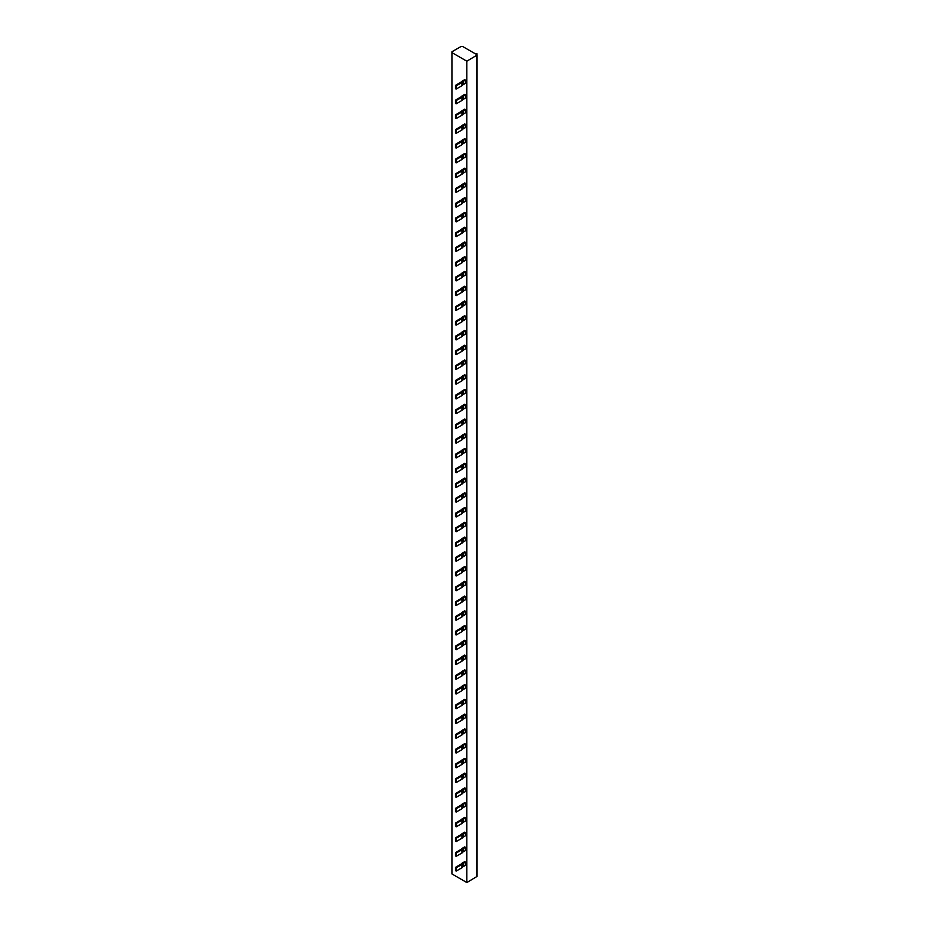 <?xml version="1.0" encoding="UTF-8"?>
<svg xmlns="http://www.w3.org/2000/svg" width="929" height="929" viewBox="0 0 929 929"><rect width="100%" height="100%" fill="white"/><g stroke="black" fill="none" stroke-linecap="round" stroke-linejoin="round"><path stroke-width="1.39" d="M451.935 51.78L451.935 52.593L466.834 61.209L477.065 55.055L476.066 54.242L476.995 53.719L475.358 53.824L462.584 46.45L461.156 46.45L451.935 51.78M451.935 52.593L451.935 873.945L466.834 882.55L477.065 876.407L477.065 55.055M466.834 61.209L466.834 882.55M455.477 867.384L455.477 870.659L456.185 871.077L461.934 867.756A2.009 1.161 0 0 0 462.433 867.291A2.508 1.452 180 0 1 463.048 866.699L465.417 865.34L465.417 862.054L464.709 861.647L462.34 863.018A3.519 2.032 0 0 0 461.481 863.831L455.477 867.384L456.185 867.791L461.934 864.481A2.009 1.161 0 0 0 462.433 864.005A2.508 1.452 180 0 1 463.048 863.424L465.417 862.054M455.477 852.636L455.477 855.911L456.185 856.317L461.934 852.996A2.009 1.161 0 0 0 462.433 852.532A2.508 1.452 180 0 1 463.048 851.951L465.417 850.581L465.417 847.306L464.709 846.888L462.34 848.258A3.519 2.032 0 0 0 461.481 849.083L455.477 852.636L456.185 853.043L461.934 849.721A2.009 1.161 0 0 0 462.433 849.257A2.508 1.452 180 0 1 463.048 848.676L465.417 847.306M455.477 837.877L455.477 841.151L456.185 841.569L461.934 838.248A2.009 1.161 0 0 0 462.433 837.784A2.508 1.452 180 0 1 463.048 837.192L465.417 835.821L465.417 832.547L464.709 832.14L462.34 833.51A3.519 2.032 0 0 0 461.481 834.323L455.477 837.877L456.185 838.283L461.934 834.962A2.009 1.161 0 0 0 462.433 834.497A2.508 1.452 180 0 1 463.048 833.917L465.417 832.547M455.477 823.117L455.477 826.404L456.185 826.81L461.934 823.489A2.009 1.161 0 0 0 462.433 823.024A2.508 1.452 180 0 1 463.048 822.444L465.417 821.073L465.417 817.799L464.709 817.381L462.34 818.751A3.519 2.032 0 0 0 461.481 819.564L455.477 823.117L456.185 823.535L461.934 820.214A2.009 1.161 0 0 0 462.433 819.75A2.508 1.452 180 0 1 463.048 819.157L465.417 817.799M455.477 808.369L455.477 811.644L456.185 812.051L461.934 808.741A2.009 1.161 0 0 0 462.433 808.265A2.508 1.452 180 0 1 463.048 807.684L465.417 806.314L465.417 803.039L464.709 802.633L462.34 803.991A3.519 2.032 0 0 0 461.481 804.816L455.477 808.369L456.185 808.776L461.934 805.455A2.009 1.161 0 0 0 462.433 804.99A2.508 1.452 180 0 1 463.048 804.409L465.417 803.039M455.477 793.61L455.477 796.896L456.185 797.303L461.934 793.981A2.009 1.161 0 0 0 462.433 793.517A2.508 1.452 180 0 1 463.048 792.936L465.417 791.566L465.417 788.28L464.709 787.873L462.34 789.244A3.519 2.032 0 0 0 461.481 790.056L455.477 793.61L456.185 794.016L461.934 790.707A2.009 1.161 0 0 0 462.433 790.231A2.508 1.452 180 0 1 463.048 789.65L465.417 788.28M455.477 778.862L455.477 782.137L456.185 782.543L461.934 779.222A2.009 1.161 0 0 0 462.433 778.757A2.508 1.452 180 0 1 463.048 778.177L465.417 776.807L465.417 773.532L464.709 773.114L462.34 774.484A3.519 2.032 0 0 0 461.481 775.309L455.477 778.862L456.185 779.268L461.934 775.947A2.009 1.161 0 0 0 462.433 775.483A2.508 1.452 180 0 1 463.048 774.902L465.417 773.532M455.477 764.102L455.477 767.377L456.185 767.795L461.934 764.474A2.009 1.161 0 0 0 462.433 764.01A2.508 1.452 180 0 1 463.048 763.417L465.417 762.059L465.417 758.772L464.709 758.366L462.34 759.736A3.519 2.032 0 0 0 461.481 760.549L455.477 764.102L456.185 764.509L461.934 761.188A2.009 1.161 0 0 0 462.433 760.723A2.508 1.452 180 0 1 463.048 760.143L465.417 758.772M455.477 749.343L455.477 752.629L456.185 753.036L461.934 749.715A2.009 1.161 0 0 0 462.433 749.25A2.508 1.452 180 0 1 463.048 748.669L465.417 747.299L465.417 744.024L464.709 743.606L462.34 744.977A3.519 2.032 0 0 0 461.481 745.79L455.477 749.343L456.185 749.761L461.934 746.44A2.009 1.161 0 0 0 462.433 745.975A2.508 1.452 180 0 1 463.048 745.383L465.417 744.024M455.477 734.595L455.477 737.87L456.185 738.276L461.934 734.967A2.009 1.161 0 0 0 462.433 734.491A2.508 1.452 180 0 1 463.048 733.91L465.417 732.54L465.417 729.265L464.709 728.859L462.34 730.229A3.519 2.032 0 0 0 461.481 731.042L455.477 734.595L456.185 735.002L461.934 731.68A2.009 1.161 0 0 0 462.433 731.216A2.508 1.452 180 0 1 463.048 730.635L465.417 729.265M455.477 719.836L455.477 723.122L456.185 723.528L461.934 720.207A2.009 1.161 0 0 0 462.433 719.743A2.508 1.452 180 0 1 463.048 719.162L465.417 717.792L465.417 714.506L464.709 714.099L462.34 715.469A3.519 2.032 0 0 0 461.481 716.282L455.477 719.836L456.185 720.254L461.934 716.933A2.009 1.161 0 0 0 462.433 716.456A2.508 1.452 180 0 1 463.048 715.876L465.417 714.506M455.477 705.088L455.477 708.362L456.185 708.769L461.934 705.448A2.009 1.161 0 0 0 462.433 704.983A2.508 1.452 180 0 1 463.048 704.403L465.417 703.032L465.417 699.758L464.709 699.351L462.34 700.71A3.519 2.032 0 0 0 461.481 701.534L455.477 705.088L456.185 705.494L461.934 702.173A2.009 1.161 0 0 0 462.433 701.709A2.508 1.452 180 0 1 463.048 701.128L465.417 699.758M455.477 690.328L455.477 693.603L456.185 694.021L461.934 690.7A2.009 1.161 0 0 0 462.433 690.235A2.508 1.452 180 0 1 463.048 689.643L465.417 688.284L465.417 684.998L464.709 684.592L462.34 685.962A3.519 2.032 0 0 0 461.481 686.775L455.477 690.328L456.185 690.735L461.934 687.414A2.009 1.161 0 0 0 462.433 686.949A2.508 1.452 180 0 1 463.048 686.368L465.417 684.998M455.477 675.569L455.477 678.855L456.185 679.262L461.934 675.94A2.009 1.161 0 0 0 462.433 675.476A2.508 1.452 180 0 1 463.048 674.895L465.417 673.525L465.417 670.25L464.709 669.832L462.34 671.202A3.519 2.032 0 0 0 461.481 672.015L455.477 675.569L456.185 675.987L461.934 672.666A2.009 1.161 0 0 0 462.433 672.201A2.508 1.452 180 0 1 463.048 671.609L465.417 670.25M455.477 660.821L455.477 664.096L456.185 664.514L461.934 661.193A2.009 1.161 0 0 0 462.433 660.716A2.508 1.452 180 0 1 463.048 660.136L465.417 658.766L465.417 655.491L464.709 655.084L462.34 656.455A3.519 2.032 0 0 0 461.481 657.267L455.477 660.821L456.185 661.227L461.934 657.906A2.009 1.161 0 0 0 462.433 657.442A2.508 1.452 180 0 1 463.048 656.861L465.417 655.491M455.477 646.061L455.477 649.348L456.185 649.754L461.934 646.433A2.009 1.161 0 0 0 462.433 645.969A2.508 1.452 180 0 1 463.048 645.388L465.417 644.018L465.417 640.731L464.709 640.325L462.34 641.695A3.519 2.032 0 0 0 461.481 642.508L455.477 646.061L456.185 646.479L461.934 643.158A2.009 1.161 0 0 0 462.433 642.694A2.508 1.452 180 0 1 463.048 642.102L465.417 640.731M455.477 631.314L455.477 634.588L456.185 634.995L461.934 631.674A2.009 1.161 0 0 0 462.433 631.209A2.508 1.452 180 0 1 463.048 630.628L465.417 629.258L465.417 625.983L464.709 625.577L462.34 626.936A3.519 2.032 0 0 0 461.481 627.76L455.477 631.314L456.185 631.72L461.934 628.399A2.009 1.161 0 0 0 462.433 627.934A2.508 1.452 180 0 1 463.048 627.354L465.417 625.983M455.477 616.554L455.477 619.829L456.185 620.247L461.934 616.926A2.009 1.161 0 0 0 462.433 616.461A2.508 1.452 180 0 1 463.048 615.869L465.417 614.51L465.417 611.224L464.709 610.817L462.34 612.188A3.519 2.032 0 0 0 461.481 613.001L455.477 616.554L456.185 616.961L461.934 613.651A2.009 1.161 0 0 0 462.433 613.175A2.508 1.452 180 0 1 463.048 612.594L465.417 611.224M455.477 601.806L455.477 605.081L456.185 605.487L461.934 602.166A2.009 1.161 0 0 0 462.433 601.702A2.508 1.452 180 0 1 463.048 601.121L465.417 599.751L465.417 596.476L464.709 596.058L462.34 597.428A3.519 2.032 0 0 0 461.481 598.253L455.477 601.806L456.185 602.213L461.934 598.891A2.009 1.161 0 0 0 462.433 598.427A2.508 1.452 180 0 1 463.048 597.846L465.417 596.476M455.477 587.047L455.477 590.321L456.185 590.739L461.934 587.418A2.009 1.161 0 0 0 462.433 586.954A2.508 1.452 180 0 1 463.048 586.362L465.417 584.991L465.417 581.717L464.709 581.31L462.34 582.68A3.519 2.032 0 0 0 461.481 583.493L455.477 587.047L456.185 587.453L461.934 584.132A2.009 1.161 0 0 0 462.433 583.667A2.508 1.452 180 0 1 463.048 583.087L465.417 581.717M455.477 572.287L455.477 575.574L456.185 575.98L461.934 572.659A2.009 1.161 0 0 0 462.433 572.194A2.508 1.452 180 0 1 463.048 571.614L465.417 570.243L465.417 566.969L464.709 566.551L462.34 567.921A3.519 2.032 0 0 0 461.481 568.734L455.477 572.287L456.185 572.705L461.934 569.384A2.009 1.161 0 0 0 462.433 568.92A2.508 1.452 180 0 1 463.048 568.327L465.417 566.969M455.477 557.539L455.477 560.814L456.185 561.221L461.934 557.911A2.009 1.161 0 0 0 462.433 557.435A2.508 1.452 180 0 1 463.048 556.854L465.417 555.484L465.417 552.209L464.709 551.803L462.34 553.161A3.519 2.032 0 0 0 461.481 553.986L455.477 557.539L456.185 557.946L461.934 554.625A2.009 1.161 0 0 0 462.433 554.16A2.508 1.452 180 0 1 463.048 553.579L465.417 552.209M455.477 542.78L455.477 546.066L456.185 546.473L461.934 543.151A2.009 1.161 0 0 0 462.433 542.687A2.508 1.452 180 0 1 463.048 542.106L465.417 540.736L465.417 537.45L464.709 537.043L462.34 538.414A3.519 2.032 0 0 0 461.481 539.226L455.477 542.78L456.185 543.186L461.934 539.877A2.009 1.161 0 0 0 462.433 539.401A2.508 1.452 180 0 1 463.048 538.82L465.417 537.45M455.477 528.032L455.477 531.307L456.185 531.713L461.934 528.392A2.009 1.161 0 0 0 462.433 527.927A2.508 1.452 180 0 1 463.048 527.347L465.417 525.977L465.417 522.702L464.709 522.284L462.34 523.654A3.519 2.032 0 0 0 461.481 524.479L455.477 528.032L456.185 528.438L461.934 525.117A2.009 1.161 0 0 0 462.433 524.653A2.508 1.452 180 0 1 463.048 524.072L465.417 522.702M455.477 513.272L455.477 516.547L456.185 516.965L461.934 513.644A2.009 1.161 0 0 0 462.433 513.18A2.508 1.452 180 0 1 463.048 512.587L465.417 511.229L465.417 507.942L464.709 507.536L462.34 508.906A3.519 2.032 0 0 0 461.481 509.719L455.477 513.272L456.185 513.679L461.934 510.358A2.009 1.161 0 0 0 462.433 509.893A2.508 1.452 180 0 1 463.048 509.313L465.417 507.942M455.477 498.513L455.477 501.799L456.185 502.206L461.934 498.885A2.009 1.161 0 0 0 462.433 498.42A2.508 1.452 180 0 1 463.048 497.839L465.417 496.469L465.417 493.194L464.709 492.776L462.34 494.147A3.519 2.032 0 0 0 461.481 494.96L455.477 498.513L456.185 498.931L461.934 495.61A2.009 1.161 0 0 0 462.433 495.145A2.508 1.452 180 0 1 463.048 494.553L465.417 493.194M455.477 483.765L455.477 487.04L456.185 487.446L461.934 484.137A2.009 1.161 0 0 0 462.433 483.661A2.508 1.452 180 0 1 463.048 483.08L465.417 481.71L465.417 478.435L464.709 478.029L462.34 479.399A3.519 2.032 0 0 0 461.481 480.212L455.477 483.765L456.185 484.172L461.934 480.85A2.009 1.161 0 0 0 462.433 480.386A2.508 1.452 180 0 1 463.048 479.805L465.417 478.435M455.477 469.006L455.477 472.292L456.185 472.698L461.934 469.377A2.009 1.161 0 0 0 462.433 468.913A2.508 1.452 180 0 1 463.048 468.332L465.417 466.962L465.417 463.676L464.709 463.269L462.34 464.639A3.519 2.032 0 0 0 461.481 465.452L455.477 469.006L456.185 469.424L461.934 466.103A2.009 1.161 0 0 0 462.433 465.626A2.508 1.452 180 0 1 463.048 465.046L465.417 463.676M455.477 454.258L455.477 457.532L456.185 457.939L461.934 454.618A2.009 1.161 0 0 0 462.433 454.153A2.508 1.452 180 0 1 463.048 453.573L465.417 452.202L465.417 448.928L464.709 448.521L462.34 449.88A3.519 2.032 0 0 0 461.481 450.704L455.477 454.258L456.185 454.664L461.934 451.343A2.009 1.161 0 0 0 462.433 450.879A2.508 1.452 180 0 1 463.048 450.298L465.417 448.928M455.477 439.498L455.477 442.773L456.185 443.191L461.934 439.87A2.009 1.161 0 0 0 462.433 439.405A2.508 1.452 180 0 1 463.048 438.813L465.417 437.454L465.417 434.168L464.709 433.762L462.34 435.132A3.519 2.032 0 0 0 461.481 435.945L455.477 439.498L456.185 439.905L461.934 436.584A2.009 1.161 0 0 0 462.433 436.119A2.508 1.452 180 0 1 463.048 435.538L465.417 434.168M455.477 424.739L455.477 428.025L456.185 428.432L461.934 425.11A2.009 1.161 0 0 0 462.433 424.646A2.508 1.452 180 0 1 463.048 424.065L465.417 422.695L465.417 419.42L464.709 419.002L462.34 420.372A3.519 2.032 0 0 0 461.481 421.185L455.477 424.739L456.185 425.157L461.934 421.836A2.009 1.161 0 0 0 462.433 421.371A2.508 1.452 180 0 1 463.048 420.779L465.417 419.42M455.477 409.991L455.477 413.266L456.185 413.684L461.934 410.363A2.009 1.161 0 0 0 462.433 409.886A2.508 1.452 180 0 1 463.048 409.306L465.417 407.936L465.417 404.661L464.709 404.254L462.34 405.625A3.519 2.032 0 0 0 461.481 406.437L455.477 409.991L456.185 410.397L461.934 407.076A2.009 1.161 0 0 0 462.433 406.612A2.508 1.452 180 0 1 463.048 406.031L465.417 404.661M455.477 395.231L455.477 398.518L456.185 398.924L461.934 395.603A2.009 1.161 0 0 0 462.433 395.139A2.508 1.452 180 0 1 463.048 394.558L465.417 393.188L465.417 389.901L464.709 389.495L462.34 390.865A3.519 2.032 0 0 0 461.481 391.678L455.477 395.231L456.185 395.649L461.934 392.328A2.009 1.161 0 0 0 462.433 391.864A2.508 1.452 180 0 1 463.048 391.272L465.417 389.901M455.477 380.484L455.477 383.758L456.185 384.165L461.934 380.844A2.009 1.161 0 0 0 462.433 380.379A2.508 1.452 180 0 1 463.048 379.798L465.417 378.428L465.417 375.153L464.709 374.747L462.34 376.106A3.519 2.032 0 0 0 461.481 376.93L455.477 380.484L456.185 380.89L461.934 377.569A2.009 1.161 0 0 0 462.433 377.104A2.508 1.452 180 0 1 463.048 376.524L465.417 375.153M455.477 365.724L455.477 368.999L456.185 369.417L461.934 366.096A2.009 1.161 0 0 0 462.433 365.631A2.508 1.452 180 0 1 463.048 365.039L465.417 363.68L465.417 360.394L464.709 359.987L462.34 361.358A3.519 2.032 0 0 0 461.481 362.171L455.477 365.724L456.185 366.131L461.934 362.821A2.009 1.161 0 0 0 462.433 362.345A2.508 1.452 180 0 1 463.048 361.764L465.417 360.394M455.477 350.976L455.477 354.251L456.185 354.657L461.934 351.336A2.009 1.161 0 0 0 462.433 350.872A2.508 1.452 180 0 1 463.048 350.291L465.417 348.921L465.417 345.646L464.709 345.228L462.34 346.598A3.519 2.032 0 0 0 461.481 347.423L455.477 350.976L456.185 351.383L461.934 348.061A2.009 1.161 0 0 0 462.433 347.597A2.508 1.452 180 0 1 463.048 347.016L465.417 345.646M455.477 336.217L455.477 339.491L456.185 339.909L461.934 336.588A2.009 1.161 0 0 0 462.433 336.124A2.508 1.452 180 0 1 463.048 335.532L465.417 334.161L465.417 330.887L464.709 330.48L462.34 331.85A3.519 2.032 0 0 0 461.481 332.663L455.477 336.217L456.185 336.623L461.934 333.302A2.009 1.161 0 0 0 462.433 332.837A2.508 1.452 180 0 1 463.048 332.257L465.417 330.887M455.477 321.457L455.477 324.744L456.185 325.15L461.934 321.829A2.009 1.161 0 0 0 462.433 321.364A2.508 1.452 180 0 1 463.048 320.784L465.417 319.413L465.417 316.139L464.709 315.721L462.34 317.091A3.519 2.032 0 0 0 461.481 317.904L455.477 321.457L456.185 321.875L461.934 318.554A2.009 1.161 0 0 0 462.433 318.09A2.508 1.452 180 0 1 463.048 317.497L465.417 316.139M455.477 306.709L455.477 309.984L456.185 310.391L461.934 307.081A2.009 1.161 0 0 0 462.433 306.605A2.508 1.452 180 0 1 463.048 306.024L465.417 304.654L465.417 301.379L464.709 300.973L462.34 302.331A3.519 2.032 0 0 0 461.481 303.156L455.477 306.709L456.185 307.116L461.934 303.795A2.009 1.161 0 0 0 462.433 303.33A2.508 1.452 180 0 1 463.048 302.749L465.417 301.379M455.477 291.95L455.477 295.236L456.185 295.643L461.934 292.321A2.009 1.161 0 0 0 462.433 291.857A2.508 1.452 180 0 1 463.048 291.276L465.417 289.906L465.417 286.62L464.709 286.213L462.34 287.584A3.519 2.032 0 0 0 461.481 288.396L455.477 291.95L456.185 292.356L461.934 289.047A2.009 1.161 0 0 0 462.433 288.571A2.508 1.452 180 0 1 463.048 287.99L465.417 286.62M455.477 277.202L455.477 280.477L456.185 280.883L461.934 277.562A2.009 1.161 0 0 0 462.433 277.097A2.508 1.452 180 0 1 463.048 276.517L465.417 275.147L465.417 271.872L464.709 271.454L462.34 272.824A3.519 2.032 0 0 0 461.481 273.649L455.477 277.202L456.185 277.608L461.934 274.287A2.009 1.161 0 0 0 462.433 273.823A2.508 1.452 180 0 1 463.048 273.242L465.417 271.872M455.477 262.442L455.477 265.717L456.185 266.135L461.934 262.814A2.009 1.161 0 0 0 462.433 262.35A2.508 1.452 180 0 1 463.048 261.757L465.417 260.399L465.417 257.112L464.709 256.706L462.34 258.076A3.519 2.032 0 0 0 461.481 258.889L455.477 262.442L456.185 262.849L461.934 259.528A2.009 1.161 0 0 0 462.433 259.063A2.508 1.452 180 0 1 463.048 258.483L465.417 257.112M455.477 247.683L455.477 250.969L456.185 251.376L461.934 248.055A2.009 1.161 0 0 0 462.433 247.59A2.508 1.452 180 0 1 463.048 247.009L465.417 245.639L465.417 242.364L464.709 241.946L462.34 243.317A3.519 2.032 0 0 0 461.481 244.13L455.477 247.683L456.185 248.101L461.934 244.78A2.009 1.161 0 0 0 462.433 244.315A2.508 1.452 180 0 1 463.048 243.723L465.417 242.364M455.477 232.935L455.477 236.21L456.185 236.616L461.934 233.307A2.009 1.161 0 0 0 462.433 232.831A2.508 1.452 180 0 1 463.048 232.25L465.417 230.88L465.417 227.605L464.709 227.199L462.34 228.569A3.519 2.032 0 0 0 461.481 229.382L455.477 232.935L456.185 233.342L461.934 230.02A2.009 1.161 0 0 0 462.433 229.556A2.508 1.452 180 0 1 463.048 228.975L465.417 227.605M455.477 218.176L455.477 221.462L456.185 221.868L461.934 218.547A2.009 1.161 0 0 0 462.433 218.083A2.508 1.452 180 0 1 463.048 217.502L465.417 216.132L465.417 212.846L464.709 212.439L462.34 213.809A3.519 2.032 0 0 0 461.481 214.622L455.477 218.176L456.185 218.594L461.934 215.273A2.009 1.161 0 0 0 462.433 214.796A2.508 1.452 180 0 1 463.048 214.216L465.417 212.846M455.477 203.428L455.477 206.702L456.185 207.109L461.934 203.788A2.009 1.161 0 0 0 462.433 203.323A2.508 1.452 180 0 1 463.048 202.743L465.417 201.372L465.417 198.098L464.709 197.691L462.34 199.05A3.519 2.032 0 0 0 461.481 199.874L455.477 203.428L456.185 203.834L461.934 200.513A2.009 1.161 0 0 0 462.433 200.049A2.508 1.452 180 0 1 463.048 199.468L465.417 198.098M455.477 188.668L455.477 191.943L456.185 192.361L461.934 189.04A2.009 1.161 0 0 0 462.433 188.575A2.508 1.452 180 0 1 463.048 187.983L465.417 186.624L465.417 183.338L464.709 182.932L462.34 184.302A3.519 2.032 0 0 0 461.481 185.115L455.477 188.668L456.185 189.075L461.934 185.754A2.009 1.161 0 0 0 462.433 185.289A2.508 1.452 180 0 1 463.048 184.708L465.417 183.338M455.477 173.909L455.477 177.195L456.185 177.602L461.934 174.28A2.009 1.161 0 0 0 462.433 173.816A2.508 1.452 180 0 1 463.048 173.235L465.417 171.865L465.417 168.59L464.709 168.172L462.34 169.542A3.519 2.032 0 0 0 461.481 170.355L455.477 173.909L456.185 174.327L461.934 171.006A2.009 1.161 0 0 0 462.433 170.541A2.508 1.452 180 0 1 463.048 169.949L465.417 168.59M455.477 159.161L455.477 162.436L456.185 162.854L461.934 159.533A2.009 1.161 0 0 0 462.433 159.056A2.508 1.452 180 0 1 463.048 158.476L465.417 157.106L465.417 153.831L464.709 153.424L462.34 154.795A3.519 2.032 0 0 0 461.481 155.607L455.477 159.161L456.185 159.567L461.934 156.246A2.009 1.161 0 0 0 462.433 155.782A2.508 1.452 180 0 1 463.048 155.201L465.417 153.831M455.477 144.401L455.477 147.688L456.185 148.094L461.934 144.773A2.009 1.161 0 0 0 462.433 144.309A2.508 1.452 180 0 1 463.048 143.728L465.417 142.358L465.417 139.071L464.709 138.665L462.34 140.035A3.519 2.032 0 0 0 461.481 140.848L455.477 144.401L456.185 144.819L461.934 141.498A2.009 1.161 0 0 0 462.433 141.034A2.508 1.452 180 0 1 463.048 140.442L465.417 139.071M455.477 129.654L455.477 132.928L456.185 133.335L461.934 130.014A2.009 1.161 0 0 0 462.433 129.549A2.508 1.452 180 0 1 463.048 128.968L465.417 127.598L465.417 124.323L464.709 123.917L462.34 125.276A3.519 2.032 0 0 0 461.481 126.1L455.477 129.654L456.185 130.06L461.934 126.739A2.009 1.161 0 0 0 462.433 126.274A2.508 1.452 180 0 1 463.048 125.694L465.417 124.323M455.477 114.894L455.477 118.169L456.185 118.587L461.934 115.266A2.009 1.161 0 0 0 462.433 114.801A2.508 1.452 180 0 1 463.048 114.209L465.417 112.85L465.417 109.564L464.709 109.157L462.34 110.528A3.519 2.032 0 0 0 461.481 111.341L455.477 114.894L456.185 115.301L461.934 111.991A2.009 1.161 0 0 0 462.433 111.515A2.508 1.452 180 0 1 463.048 110.934L465.417 109.564M455.477 100.146L455.477 103.421L456.185 103.827L461.934 100.506A2.009 1.161 0 0 0 462.433 100.042A2.508 1.452 180 0 1 463.048 99.461L465.417 98.091L465.417 94.816L464.709 94.398L462.34 95.768A3.519 2.032 0 0 0 461.481 96.593L455.477 100.146L456.185 100.553L461.934 97.231A2.009 1.161 0 0 0 462.433 96.767A2.508 1.452 180 0 1 463.048 96.186L465.417 94.816M455.477 85.387L455.477 88.661L456.185 89.079L461.934 85.758A2.009 1.161 0 0 0 462.433 85.294A2.508 1.452 180 0 1 463.048 84.702L465.417 83.331L465.417 80.057L464.709 79.65L462.34 81.02A3.519 2.032 0 0 0 461.481 81.833L455.477 85.387L456.185 85.793L461.934 82.472A2.009 1.161 0 0 0 462.433 82.007A2.508 1.452 180 0 1 463.048 81.427L465.417 80.057M456.185 871.077L456.185 867.791M456.185 856.317L456.185 853.043M456.185 841.569L456.185 838.283M456.185 826.81L456.185 823.535M456.185 812.051L456.185 808.776M456.185 797.303L456.185 794.016M456.185 782.543L456.185 779.268M456.185 767.795L456.185 764.509M456.185 753.036L456.185 749.761M456.185 738.276L456.185 735.002M456.185 723.528L456.185 720.254M456.185 708.769L456.185 705.494M456.185 694.021L456.185 690.735M456.185 679.262L456.185 675.987M456.185 664.514L456.185 661.227M456.185 649.754L456.185 646.479M456.185 634.995L456.185 631.72M456.185 620.247L456.185 616.961M456.185 605.487L456.185 602.213M456.185 590.739L456.185 587.453M456.185 575.98L456.185 572.705M456.185 561.221L456.185 557.946M456.185 546.473L456.185 543.186M456.185 531.713L456.185 528.438M456.185 516.965L456.185 513.679M456.185 502.206L456.185 498.931M456.185 487.446L456.185 484.172M456.185 472.698L456.185 469.424M456.185 457.939L456.185 454.664M456.185 443.191L456.185 439.905M456.185 428.432L456.185 425.157M456.185 413.684L456.185 410.397M456.185 398.924L456.185 395.649M456.185 384.165L456.185 380.89M456.185 369.417L456.185 366.131M456.185 354.657L456.185 351.383M456.185 339.909L456.185 336.623M456.185 325.15L456.185 321.875M456.185 310.391L456.185 307.116M456.185 295.643L456.185 292.356M456.185 280.883L456.185 277.608M456.185 266.135L456.185 262.849M456.185 251.376L456.185 248.101M456.185 236.616L456.185 233.342M456.185 221.868L456.185 218.594M456.185 207.109L456.185 203.834M456.185 192.361L456.185 189.075M456.185 177.602L456.185 174.327M456.185 162.854L456.185 159.567M456.185 148.094L456.185 144.819M456.185 133.335L456.185 130.06M456.185 118.587L456.185 115.301M456.185 103.827L456.185 100.553M456.185 89.079L456.185 85.793M476.774 55.461L476.774 876.813M463.048 866.699L463.048 863.424M462.433 867.291L462.433 864.005M461.934 867.756L461.934 864.481M463.048 851.951L463.048 848.676M462.433 852.532L462.433 849.257M461.934 852.996L461.934 849.721M463.048 837.192L463.048 833.917M462.433 837.784L462.433 834.497M461.934 838.248L461.934 834.962M463.048 822.444L463.048 819.157M462.433 823.024L462.433 819.75M461.934 823.489L461.934 820.214M463.048 807.684L463.048 804.409M462.433 808.265L462.433 804.99M461.934 808.741L461.934 805.455M463.048 792.936L463.048 789.65M462.433 793.517L462.433 790.231M461.934 793.981L461.934 790.707M463.048 778.177L463.048 774.902M462.433 778.757L462.433 775.483M461.934 779.222L461.934 775.947M463.048 763.417L463.048 760.143M462.433 764.01L462.433 760.723M461.934 764.474L461.934 761.188M463.048 748.669L463.048 745.383M462.433 749.25L462.433 745.975M461.934 749.715L461.934 746.44M463.048 733.91L463.048 730.635M462.433 734.491L462.433 731.216M461.934 734.967L461.934 731.68M463.048 719.162L463.048 715.876M462.433 719.743L462.433 716.456M461.934 720.207L461.934 716.933M463.048 704.403L463.048 701.128M462.433 704.983L462.433 701.709M461.934 705.448L461.934 702.173M463.048 689.643L463.048 686.368M462.433 690.235L462.433 686.949M461.934 690.7L461.934 687.414M463.048 674.895L463.048 671.609M462.433 675.476L462.433 672.201M461.934 675.94L461.934 672.666M463.048 660.136L463.048 656.861M462.433 660.716L462.433 657.442M461.934 661.193L461.934 657.906M463.048 645.388L463.048 642.102M462.433 645.969L462.433 642.694M461.934 646.433L461.934 643.158M463.048 630.628L463.048 627.354M462.433 631.209L462.433 627.934M461.934 631.674L461.934 628.399M463.048 615.869L463.048 612.594M462.433 616.461L462.433 613.175M461.934 616.926L461.934 613.651M463.048 601.121L463.048 597.846M462.433 601.702L462.433 598.427M461.934 602.166L461.934 598.891M463.048 586.362L463.048 583.087M462.433 586.954L462.433 583.667M461.934 587.418L461.934 584.132M463.048 571.614L463.048 568.327M462.433 572.194L462.433 568.92M461.934 572.659L461.934 569.384M463.048 556.854L463.048 553.579M462.433 557.435L462.433 554.16M461.934 557.911L461.934 554.625M463.048 542.106L463.048 538.82M462.433 542.687L462.433 539.401M461.934 543.151L461.934 539.877M463.048 527.347L463.048 524.072M462.433 527.927L462.433 524.653M461.934 528.392L461.934 525.117M463.048 512.587L463.048 509.313M462.433 513.18L462.433 509.893M461.934 513.644L461.934 510.358M463.048 497.839L463.048 494.553M462.433 498.42L462.433 495.145M461.934 498.885L461.934 495.61M463.048 483.08L463.048 479.805M462.433 483.661L462.433 480.386M461.934 484.137L461.934 480.85M463.048 468.332L463.048 465.046M462.433 468.913L462.433 465.626M461.934 469.377L461.934 466.103M463.048 453.573L463.048 450.298M462.433 454.153L462.433 450.879M461.934 454.618L461.934 451.343M463.048 438.813L463.048 435.538M462.433 439.405L462.433 436.119M461.934 439.87L461.934 436.584M463.048 424.065L463.048 420.779M462.433 424.646L462.433 421.371M461.934 425.11L461.934 421.836M463.048 409.306L463.048 406.031M462.433 409.886L462.433 406.612M461.934 410.363L461.934 407.076M463.048 394.558L463.048 391.272M462.433 395.139L462.433 391.864M461.934 395.603L461.934 392.328M463.048 379.798L463.048 376.524M462.433 380.379L462.433 377.104M461.934 380.844L461.934 377.569M463.048 365.039L463.048 361.764M462.433 365.631L462.433 362.345M461.934 366.096L461.934 362.821M463.048 350.291L463.048 347.016M462.433 350.872L462.433 347.597M461.934 351.336L461.934 348.061M463.048 335.532L463.048 332.257M462.433 336.124L462.433 332.837M461.934 336.588L461.934 333.302M463.048 320.784L463.048 317.497M462.433 321.364L462.433 318.09M461.934 321.829L461.934 318.554M463.048 306.024L463.048 302.749M462.433 306.605L462.433 303.33M461.934 307.081L461.934 303.795M463.048 291.276L463.048 287.99M462.433 291.857L462.433 288.571M461.934 292.321L461.934 289.047M463.048 276.517L463.048 273.242M462.433 277.097L462.433 273.823M461.934 277.562L461.934 274.287M463.048 261.757L463.048 258.483M462.433 262.35L462.433 259.063M461.934 262.814L461.934 259.528M463.048 247.009L463.048 243.723M462.433 247.59L462.433 244.315M461.934 248.055L461.934 244.78M463.048 232.25L463.048 228.975M462.433 232.831L462.433 229.556M461.934 233.307L461.934 230.02M463.048 217.502L463.048 214.216M462.433 218.083L462.433 214.796M461.934 218.547L461.934 215.273M463.048 202.743L463.048 199.468M462.433 203.323L462.433 200.049M461.934 203.788L461.934 200.513M463.048 187.983L463.048 184.708M462.433 188.575L462.433 185.289M461.934 189.04L461.934 185.754M463.048 173.235L463.048 169.949M462.433 173.816L462.433 170.541M461.934 174.28L461.934 171.006M463.048 158.476L463.048 155.201M462.433 159.056L462.433 155.782M461.934 159.533L461.934 156.246M463.048 143.728L463.048 140.442M462.433 144.309L462.433 141.034M461.934 144.773L461.934 141.498M463.048 128.968L463.048 125.694M462.433 129.549L462.433 126.274M461.934 130.014L461.934 126.739M463.048 114.209L463.048 110.934M462.433 114.801L462.433 111.515M461.934 115.266L461.934 111.991M463.048 99.461L463.048 96.186M462.433 100.042L462.433 96.767M461.934 100.506L461.934 97.231M463.048 84.702L463.048 81.427M462.433 85.294L462.433 82.007M461.934 85.758L461.934 82.472M476.995 54.834L476.995 53.719"/></g></svg>
